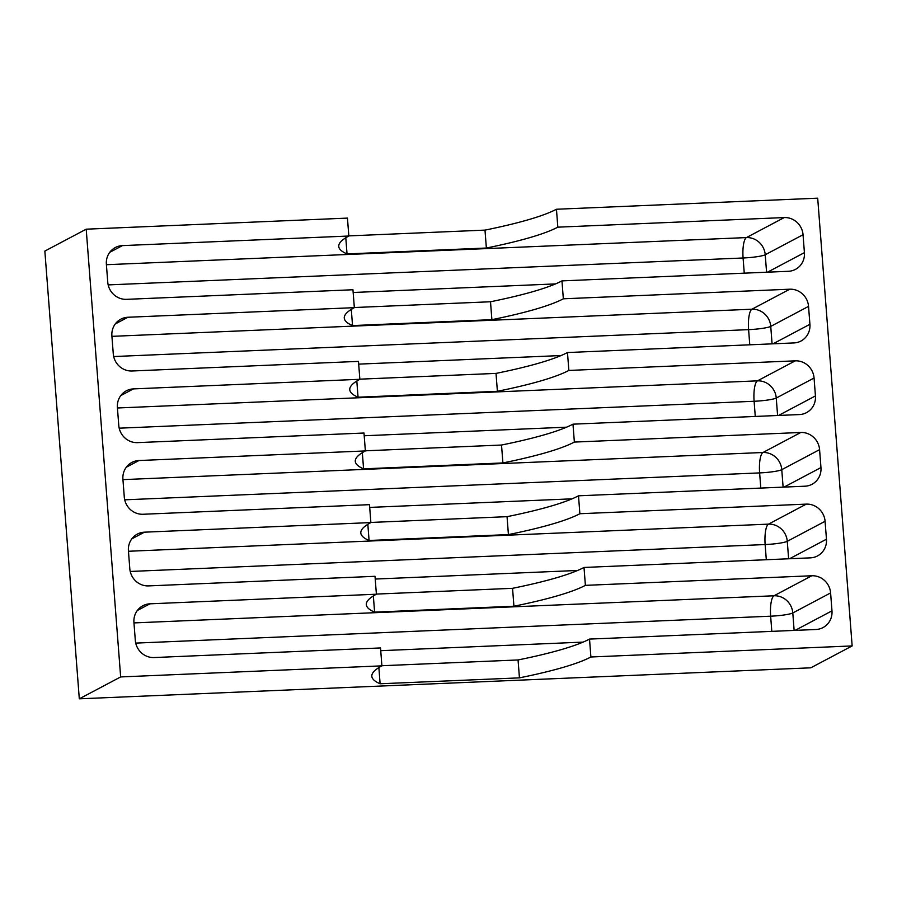 <?xml version="1.0" encoding="UTF-8"?>
<svg xmlns="http://www.w3.org/2000/svg" width="897" height="897" viewBox="0 0 897 897"><rect width="100%" height="100%" fill="white"/><g stroke="black" fill="none" stroke-linecap="round" stroke-linejoin="round"><path stroke-width="1.35" d="M126.286 467.236L138.945 460.531A18.097 17.29 62.1 0 0 131.859 462.448A18.097 17.29 62.1 0 0 122.911 479.177L124.291 497.095A18.097 17.29 62.1 0 0 143.083 514.261L369.497 504.663L370.876 522.581A289.866 35.476 -4.4 0 0 360.807 532.997A289.866 35.476 -4.4 0 0 369.082 540.487L508.42 534.59A289.866 35.476 -4.4 0 0 579.877 513.723L806.291 504.125L768.482 524.14A18.097 17.29 -117.9 0 1 787.274 541.306L825.083 521.292A18.097 17.29 62.1 0 0 806.291 504.125M124.705 499.82L759.624 472.91A18.097 4.866 87.6 0 1 762.977 452.503A18.097 17.29 -117.9 0 1 781.769 469.669L819.578 449.655A18.097 17.29 62.1 0 0 800.774 432.477L762.977 452.503L122.945 479.626M760.791 488.08L759.624 472.91A18.097 2.22 175.6 0 0 781.769 469.669L783.115 487.138M365.359 450.81L501.524 445.035A289.866 35.476 175.6 0 0 572.981 424.169L574.36 442.075L800.774 432.477M574.36 442.075A289.866 35.476 -4.4 0 1 502.903 462.942L363.577 468.851A289.866 35.476 -4.4 0 1 355.29 461.35A289.866 35.476 -4.4 0 1 365.371 450.933L363.991 433.027L137.577 442.625A18.097 17.29 62.1 0 1 118.774 425.447L117.395 407.541A18.097 17.29 62.1 0 1 126.342 390.812A18.097 17.29 62.1 0 1 133.44 388.894L359.854 379.296L358.475 361.39L132.061 370.988A18.097 17.29 62.1 0 1 113.269 353.81L111.89 335.904A18.097 17.29 62.1 0 1 120.837 319.164A18.097 17.29 62.1 0 1 127.923 317.258L354.337 307.66L352.958 289.753L126.544 299.34A18.097 17.29 62.1 0 1 107.752 282.174L106.373 264.267A18.097 17.29 62.1 0 1 115.321 247.527A18.097 17.29 62.1 0 1 122.418 245.61L348.832 236.023L347.453 218.106L86.202 229.184L120.658 676.932L381.898 665.854L380.53 647.948L154.105 657.546A18.097 17.29 62.1 0 1 135.312 640.368L133.933 622.462A18.097 17.29 62.1 0 1 142.881 605.733A18.097 17.29 62.1 0 1 149.978 603.816L376.392 594.218L375.013 576.311L148.599 585.898A18.097 17.29 62.1 0 1 129.807 568.732L128.428 550.825A18.097 17.29 62.1 0 1 137.376 534.085A18.097 17.29 62.1 0 1 144.462 532.179L370.876 522.581M138.945 460.531L365.371 450.933M130.222 571.456L765.141 544.546A18.097 4.866 87.6 0 1 768.482 524.14L128.462 551.263M766.307 559.717L765.141 544.546A18.097 2.22 175.6 0 0 787.274 541.306L788.62 558.775M572.981 424.169L799.406 414.571A18.097 17.29 62.1 0 0 806.493 412.654A18.097 17.29 62.1 0 0 815.44 395.925L778.551 415.457M370.865 522.446L507.04 516.672A289.866 35.476 175.6 0 0 578.498 495.806L804.912 486.208A18.097 17.29 62.1 0 0 812.009 484.302A18.097 17.29 62.1 0 0 820.957 467.561L784.056 487.093M108.167 284.898L743.086 257.988A18.097 2.22 175.6 0 0 765.231 254.748A18.097 17.29 62.1 0 0 746.439 237.582A18.097 4.866 -92.4 0 0 743.086 257.988L744.252 273.159M766.576 272.217L765.231 254.748L803.039 234.734A18.097 17.29 62.1 0 0 784.247 217.567L746.439 237.582L106.407 264.705M803.039 234.734L804.418 252.64L767.518 272.172M348.821 235.889L484.985 230.114A289.866 35.476 175.6 0 0 556.454 209.248L557.822 227.165L784.247 217.567M557.822 227.165A289.866 35.476 -4.4 0 1 486.365 248.032L347.038 253.929A289.866 35.476 -4.4 0 1 338.752 246.44A289.866 35.476 -4.4 0 1 348.832 236.023M381.898 665.731L518.062 659.957A289.866 35.476 175.6 0 0 589.52 639.09L815.934 629.492A18.097 17.29 62.1 0 0 823.031 627.575A18.097 17.29 62.1 0 0 831.979 610.846L795.09 630.378M135.727 643.104L770.646 616.194A18.097 2.22 175.6 0 0 792.791 612.954L830.6 592.928A18.097 17.29 62.1 0 0 811.807 575.762L773.999 595.776A18.097 17.29 -117.9 0 1 792.791 612.954L794.137 630.412M113.684 356.546L748.603 329.636A18.097 4.866 87.6 0 1 751.944 309.218A18.097 17.29 -117.9 0 1 770.747 326.396L808.545 306.37A18.097 17.29 62.1 0 0 789.752 289.204L751.944 309.218L111.923 336.353M749.769 344.807L748.603 329.636A18.097 2.22 175.6 0 0 770.747 326.396L772.082 343.854M354.326 307.525L490.502 301.762A289.866 35.476 175.6 0 0 561.959 280.884L563.338 298.802L789.752 289.204M563.338 298.802A289.866 35.476 -4.4 0 1 491.881 319.668L352.543 325.577A289.866 35.476 -4.4 0 1 344.269 318.076A289.866 35.476 -4.4 0 1 354.337 307.66M119.189 428.183L754.108 401.273A18.097 4.866 87.6 0 1 757.46 380.855A18.097 17.29 -117.9 0 1 776.253 398.033L814.061 378.018A18.097 17.29 62.1 0 0 795.269 360.841L757.46 380.855L117.429 407.989M755.274 416.443L754.108 401.273A18.097 2.22 175.6 0 0 776.253 398.033L777.598 415.502M359.843 379.173L496.019 373.399A289.866 35.476 175.6 0 0 567.476 352.532L568.855 370.439L795.269 360.841M568.855 370.439A289.866 35.476 -4.4 0 1 497.398 391.305L358.06 397.214A289.866 35.476 -4.4 0 1 349.774 389.713A289.866 35.476 -4.4 0 1 359.854 379.296M771.812 631.365L770.646 616.194A18.097 4.866 87.6 0 1 773.999 595.776L133.967 622.91M376.381 594.083L512.557 588.32A289.866 35.476 175.6 0 0 584.014 567.453L585.393 585.36L811.807 575.762M585.393 585.36A289.866 35.476 -4.4 0 1 513.925 606.226L374.598 612.135A289.866 35.476 -4.4 0 1 366.312 604.634A289.866 35.476 -4.4 0 1 376.392 594.218M561.959 280.884L788.373 271.298A18.097 17.29 62.1 0 0 795.471 269.38A18.097 17.29 62.1 0 0 804.418 252.64M567.476 352.532L793.89 342.934A18.097 17.29 62.1 0 0 800.976 341.017A18.097 17.29 62.1 0 0 809.924 324.288L773.035 343.82M584.014 567.453L810.428 557.856A18.097 17.29 62.1 0 0 817.515 555.938A18.097 17.29 62.1 0 0 826.462 539.209L789.573 558.741M484.985 230.114L486.365 248.032M490.502 301.762L491.881 319.668M496.019 373.399L497.398 391.305M589.52 639.09L590.899 656.996A289.866 35.476 -4.4 0 1 519.441 677.863L380.115 683.772A289.866 35.476 -4.4 0 1 371.829 676.271A289.866 35.476 -4.4 0 1 381.898 665.854M518.062 659.957L519.441 677.863M512.557 588.32L513.925 606.226M507.04 516.672L508.42 534.59M578.498 495.806L579.877 513.723M351.299 309.398L352.543 325.577M345.793 237.761L347.038 253.929M356.815 381.034L358.06 397.214M378.87 667.592L380.115 683.772M373.354 595.956L374.598 612.135M367.837 524.319L369.082 540.487M501.524 445.035L502.903 462.942M362.332 452.671L363.577 468.851M590.899 656.996L852.15 645.93L810.798 667.817L79.306 698.819L120.658 676.932M814.061 378.018L815.44 395.925M808.545 306.37L809.924 324.288M79.306 698.819L44.85 251.07L86.202 229.184M852.15 645.93L817.694 198.181L556.454 209.248M819.578 449.655L820.957 467.561M825.083 521.292L826.462 539.209M830.6 592.928L831.979 610.846M131.803 538.873L144.462 532.179M566.568 427.185L364.193 435.763M572.084 498.833L369.71 507.41M109.759 252.315L122.418 245.61M583.106 642.106L380.732 650.684M115.264 323.952L127.923 317.258M120.781 395.599L133.44 388.894M137.319 610.521L149.978 603.816M555.546 283.912L353.171 292.489M561.051 355.548L358.688 364.126M577.59 570.47L375.226 579.047"/></g></svg>
